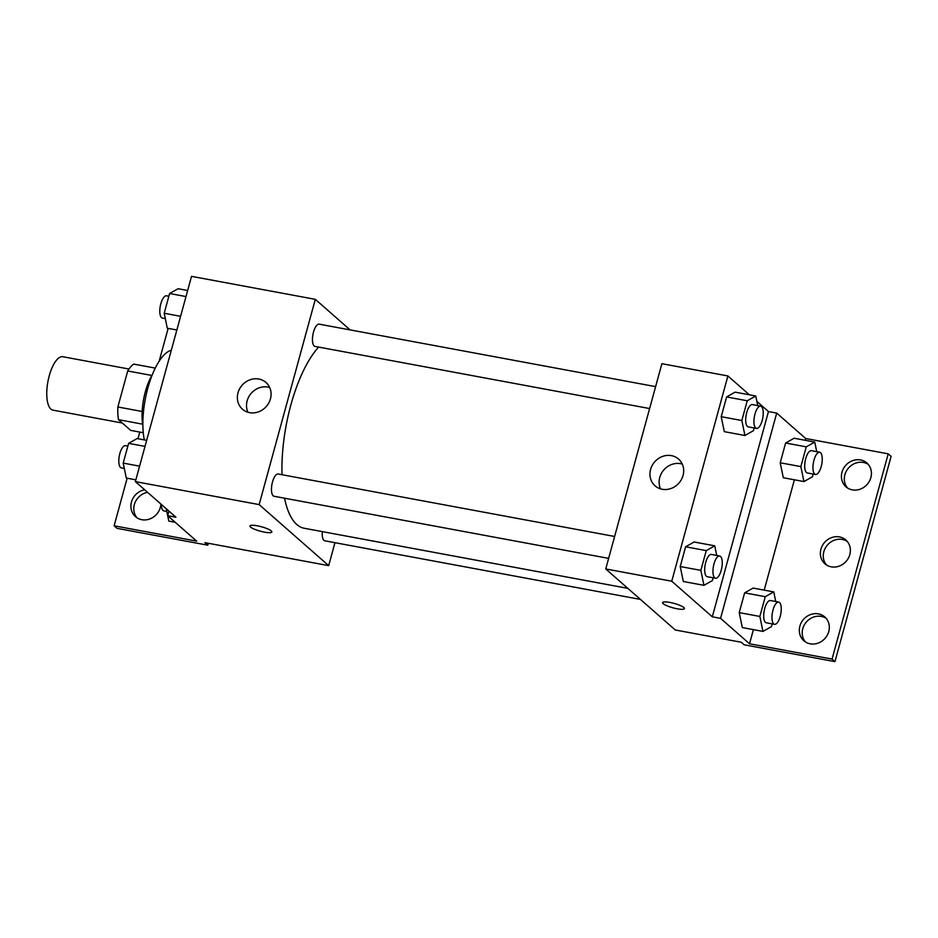 <?xml version="1.0" encoding="UTF-8"?>
<svg xmlns="http://www.w3.org/2000/svg" width="938" height="938" viewBox="0 0 938 938"><rect width="100%" height="100%" fill="white"/><g stroke="black" fill="none" stroke-linecap="round" stroke-linejoin="round"><path stroke-width="1.41" d="M128.987 369.021L62.881 356.745A27.155 10.177 100.5 0 0 48.518 378.682A27.155 10.177 100.5 0 0 50.91 409.109A27.155 10.177 100.5 0 0 52.974 410.152L122.303 423.026M142.154 411.489L117.86 406.975L127.709 370.979A35.058 13.144 100.5 0 1 133.7 364.096L155.262 368.095M143.256 432.723L130.687 430.39L118.493 419.685A35.058 13.144 100.5 0 1 117.86 406.975M142.658 424.175L118.493 419.685M142.869 425.465A36.219 13.578 -79.5 0 1 152.296 374.743M151.862 375.458L127.709 370.979M171.326 350.179A54.322 20.366 100.5 0 0 148.767 384.838A54.322 20.366 100.5 0 0 144.3 439.899M334.948 542.692L328.675 565.637L204.894 542.645L207.79 545.189L117.027 528.34L114.131 525.796L196.652 541.12L167.679 515.689L175.934 517.225L135.365 481.616L191.528 276.358L315.309 299.339L350.132 329.906M249.989 525.995A11.315 2.286 -164.7 0 0 264.528 532.163A11.315 2.286 15.3 0 1 249.989 526.007A11.315 2.286 15.3 0 1 261.514 526.781A11.315 2.286 15.3 0 1 271.821 531.975A11.315 2.286 15.3 0 1 264.528 532.163A11.315 2.286 -164.7 0 0 271.821 531.975M328.675 565.637L259.146 504.609L135.365 481.616M614.625 536.477L278.187 474.007A11.315 4.244 100.5 0 0 272.196 483.14A11.315 4.244 100.5 0 0 273.192 495.827A11.315 4.244 100.5 0 0 274.048 496.261L608.621 558.38M322.32 531.623A11.315 4.244 100.5 0 0 323.95 540.37A11.315 4.244 100.5 0 0 324.806 540.804L640.431 599.417M259.146 504.609L315.309 299.339M655.615 386.632L319.178 324.161A11.315 4.244 100.5 0 0 313.186 333.295A11.315 4.244 100.5 0 0 314.183 345.981A11.315 4.244 100.5 0 0 315.039 346.415L649.624 408.546M318.627 347.083A97.411 36.523 100.5 0 0 282.01 474.71M284.542 498.207A97.411 36.523 100.5 0 0 296.818 524.518A97.411 36.523 100.5 0 0 304.205 528.258L627.827 588.361M258.818 379.022A17.799 16.11 131.3 0 1 265.958 382.458A17.799 16.11 131.3 0 1 266.322 406.471A17.799 16.11 131.3 0 1 242.473 409.226A17.799 16.11 131.3 0 1 239.612 388.813A17.799 16.11 131.3 0 1 258.818 379.022M269.663 387.476A17.799 16.11 -48.7 0 0 267.975 387.066A17.799 16.11 -48.7 0 0 250.657 393.972A17.799 16.11 -48.7 0 0 247.925 412.251M207.79 545.189L208.318 543.278M166.249 508.724L167.679 515.654L168.934 511.081M114.131 525.796L127.134 478.228M137.945 438.726L139.762 432.078M159.143 361.247L168.137 328.382M136.995 517.799A15.84 14.34 131.3 0 1 135.037 502.604A15.84 14.34 131.3 0 1 147.559 492.321M160.89 504.023A15.84 14.34 131.3 0 1 151.393 518.268A15.84 14.34 131.3 0 1 135.447 516.639A15.84 14.34 131.3 0 1 131.766 501.044A15.84 14.34 131.3 0 1 144.663 489.777M756.86 401.37L768.457 411.559L712.305 616.817L720.56 618.353L749.532 643.785L832.053 659.097L834.949 661.642L744.174 644.793L741.278 642.249L675.266 629.984L605.737 568.956L661.888 363.698L727.9 375.95L749.368 394.804M662.591 602.618A11.315 2.286 -164.7 0 0 677.13 608.774A11.315 2.286 15.3 0 1 662.591 602.618A11.315 2.286 15.3 0 1 674.105 603.404A11.315 2.286 15.3 0 1 684.423 608.586A11.315 2.286 15.3 0 1 677.13 608.785A11.315 2.286 -164.7 0 0 684.423 608.586M712.305 616.817L671.749 581.22L605.737 568.956M735.111 392.154L726.622 396.938L721.216 416.695L724.3 431.656L721.216 416.695L726.622 396.938L735.111 392.154L755.747 395.977L757.728 405.591M683.31 581.501L680.226 566.54L683.31 581.501L703.946 585.324L700.85 570.363L706.255 550.618L714.744 545.822L716.738 555.437M685.619 546.784L680.226 566.54L685.619 546.784L694.12 542L685.619 546.784L706.255 550.618M671.749 581.22L727.9 375.95M671.42 455.634A17.799 16.11 131.3 0 1 678.561 459.081A17.799 16.11 131.3 0 1 678.924 483.082A17.799 16.11 131.3 0 1 655.076 485.837A17.799 16.11 131.3 0 1 652.203 465.424A17.799 16.11 131.3 0 1 671.42 455.634M768.457 411.559L776.711 413.083L805.683 438.515L888.204 453.84L891.1 456.384L834.949 661.642M682.266 464.087A17.799 16.11 -48.7 0 0 680.578 463.677A17.799 16.11 -48.7 0 0 663.26 470.595A17.799 16.11 -48.7 0 0 660.528 488.862M888.204 453.84L832.053 659.097M826.46 564.946A15.84 14.34 131.3 0 1 825.803 547.241A15.84 14.34 131.3 0 1 842.359 539.444A15.84 14.34 131.3 0 1 847.178 541.343M847.518 487.971A15.84 14.34 131.3 0 1 848.55 467.98A15.84 14.34 131.3 0 1 868.236 464.369M805.402 641.92A15.84 14.34 131.3 0 1 806.434 621.929A15.84 14.34 131.3 0 1 826.12 618.318M776.711 413.083L720.56 618.353M742.321 627.581L739.226 612.62L742.321 627.581L762.946 631.415L759.862 616.454L765.256 596.697L773.756 591.913L775.749 601.528M744.631 592.863L739.226 612.62L744.631 592.863L753.132 588.079L744.631 592.863L765.256 596.697M783.312 477.735L780.217 462.774L783.312 477.735L803.948 481.569L800.853 466.608L806.258 446.851L814.747 442.068L816.74 451.682M785.622 443.029L780.217 462.774L785.622 443.029L794.123 438.234L785.622 443.029L806.258 446.851M805.683 438.515L805.203 440.297M794.392 479.799L764.2 590.131M753.402 629.633L749.532 643.785M839.463 536.911A15.84 14.34 131.3 0 1 845.818 539.971A15.84 14.34 131.3 0 1 846.146 561.334A15.84 14.34 131.3 0 1 824.924 563.785A15.84 14.34 131.3 0 1 822.368 545.611A15.84 14.34 131.3 0 1 839.463 536.911M852.337 489.871A15.84 14.34 131.3 0 1 845.97 486.81A15.84 14.34 131.3 0 1 845.654 465.447A15.84 14.34 131.3 0 1 866.876 462.997A15.84 14.34 131.3 0 1 869.432 481.159A15.84 14.34 131.3 0 1 852.337 489.871M810.221 643.82A15.84 14.34 131.3 0 1 803.866 640.76A15.84 14.34 131.3 0 1 803.538 619.385A15.84 14.34 131.3 0 1 824.76 616.934A15.84 14.34 131.3 0 1 827.316 635.108A15.84 14.34 131.3 0 1 810.221 643.82M713.185 577.796L712.434 580.54L703.946 585.324M719.669 555.988L711.414 554.452A11.315 4.244 100.5 0 0 705.423 563.586A11.315 4.244 100.5 0 0 706.42 576.272A11.315 4.244 100.5 0 0 707.275 576.706L715.53 578.23A11.315 4.244 100.5 0 0 721.768 567.889A11.315 4.244 100.5 0 0 719.669 555.988A11.315 4.244 100.5 0 0 713.677 565.122A11.315 4.244 100.5 0 0 714.674 577.796A11.315 4.244 100.5 0 0 715.53 578.23M714.744 545.822L694.12 542M700.85 570.363L680.226 566.54M754.175 427.963L753.425 430.694L744.936 435.49L741.841 420.529L747.246 400.772L755.747 395.977M760.659 406.142L752.405 404.606A11.315 4.244 100.5 0 0 746.414 413.74A11.315 4.244 100.5 0 0 747.41 426.427A11.315 4.244 100.5 0 0 748.278 426.86L756.52 428.396A11.315 4.244 100.5 0 0 762.758 418.043A11.315 4.244 100.5 0 0 760.659 406.142A11.315 4.244 100.5 0 0 754.668 415.276A11.315 4.244 100.5 0 0 755.665 427.963A11.315 4.244 100.5 0 0 756.52 428.396M744.936 435.49L724.3 431.656M741.841 420.529L721.216 416.695M747.246 400.772L726.622 396.938M772.197 623.887L771.446 626.619L762.946 631.415M778.669 602.067L770.415 600.531A11.315 4.244 100.5 0 0 764.435 609.677A11.315 4.244 100.5 0 0 765.431 622.351A11.315 4.244 100.5 0 0 766.287 622.785L774.542 624.321A11.315 4.244 100.5 0 0 780.779 613.968A11.315 4.244 100.5 0 0 778.669 602.067A11.315 4.244 100.5 0 0 772.689 611.201A11.315 4.244 100.5 0 0 773.686 623.887A11.315 4.244 100.5 0 0 774.542 624.321M773.756 591.913L753.132 588.079M759.862 616.454L739.226 612.62M813.187 474.042L812.437 476.774L803.948 481.569M819.66 452.222L811.417 450.686A11.315 4.244 100.5 0 0 805.425 459.831A11.315 4.244 100.5 0 0 806.422 472.506A11.315 4.244 100.5 0 0 807.278 472.94L815.532 474.476A11.315 4.244 100.5 0 0 821.77 464.122A11.315 4.244 100.5 0 0 819.66 452.222A11.315 4.244 100.5 0 0 813.68 461.355A11.315 4.244 100.5 0 0 814.676 474.042A11.315 4.244 100.5 0 0 815.532 474.476M814.747 442.068L794.123 438.234M800.853 466.608L780.217 462.774M135.858 479.846L126.302 478.063L123.206 463.102L128.612 443.357L137.112 438.562L146.668 440.344M139.598 466.151L123.206 463.102M145.003 446.394L128.612 443.357M127.861 446.089L125.516 445.656A11.315 4.244 100.5 0 0 119.536 454.801A11.315 4.244 100.5 0 0 120.533 467.476A11.315 4.244 100.5 0 0 121.389 467.91L124.32 468.449M176.848 330L167.292 328.23L164.209 313.269L169.602 293.512L178.103 288.728L187.659 290.499M180.588 316.305L164.209 313.269M185.994 296.56L169.602 293.512M168.863 296.256L166.518 295.81A11.315 4.244 100.5 0 0 160.527 304.956A11.315 4.244 100.5 0 0 161.524 317.63A11.315 4.244 100.5 0 0 162.38 318.064L165.311 318.615M175.172 522.267L168.805 521.082L167.691 515.701M161.301 504.386A11.315 4.244 100.5 0 0 163.036 510.495A11.315 4.244 100.5 0 0 163.892 510.929L166.823 511.468"/></g></svg>
